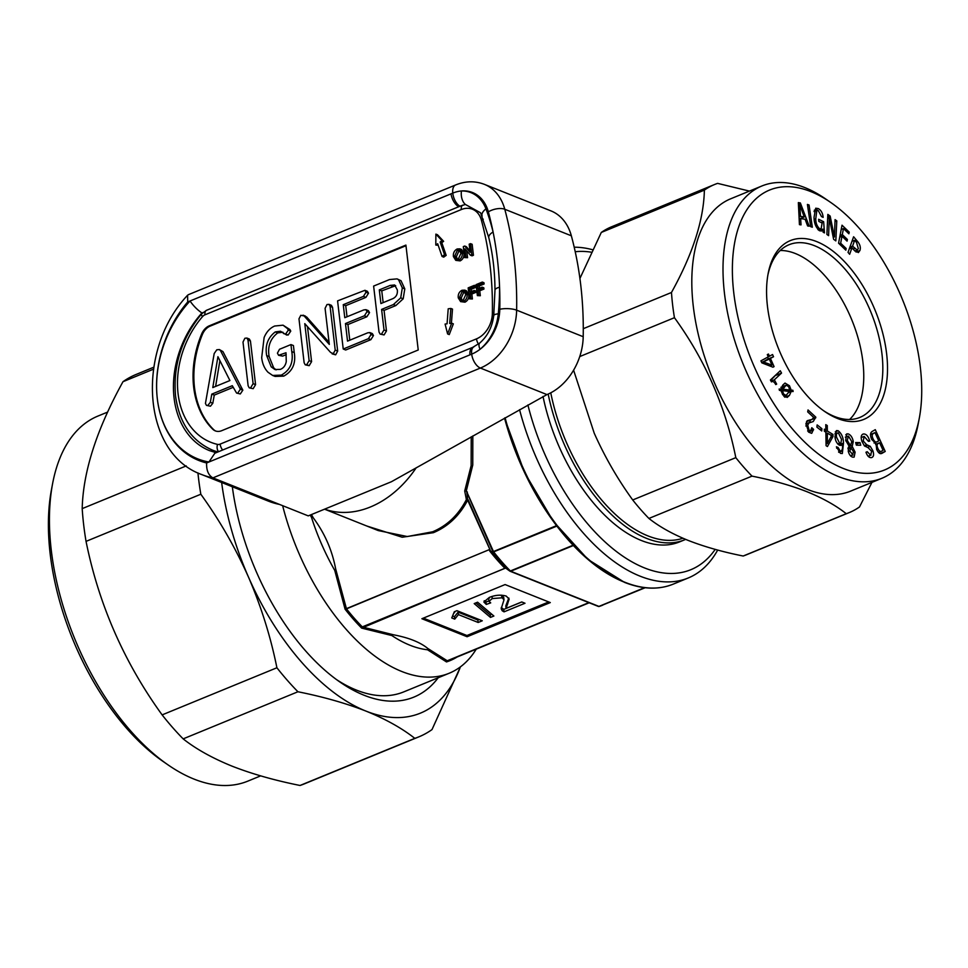 <?xml version="1.0" encoding="UTF-8"?>
<svg xmlns="http://www.w3.org/2000/svg" width="968" height="968" viewBox="0 0 968 968"><rect width="100%" height="100%" fill="white"/><g stroke="black" fill="none" stroke-linecap="round" stroke-linejoin="round"><path stroke-width="1.45" d="M919.298 418.176L918.16 424.19A157.99 84.93 -112.3 0 1 881.848 478.301L850.654 491.115A157.99 84.93 -112.3 0 1 807.627 489.505A157.99 84.93 -112.3 0 1 700.082 341.583A157.99 84.93 -112.3 0 1 730.634 198.815L761.84 186.001A157.99 84.93 -112.3 0 1 804.868 187.611A157.99 84.93 -112.3 0 1 825.692 198.984L830.738 202.469A151.323 81.348 -112.3 0 1 919.298 418.176A151.323 81.348 -112.3 0 1 843.31 468.464A151.323 81.348 -112.3 0 1 733.768 292.832A151.323 81.348 -112.3 0 1 810.785 191.579A151.323 81.348 -112.3 0 1 830.738 202.469M749.426 191.095L717.615 183.376A177.326 95.324 67.7 0 0 714.59 184.501A177.326 95.324 67.7 0 0 704.377 190.115C703.736 219.905 692.773 254.039 671.477 292.481A177.326 95.324 67.7 0 0 674.442 317.698C705.127 359.987 725.589 406.633 735.813 457.646A177.326 95.324 67.7 0 0 752.003 476.123C772.609 480.237 790.929 485.428 806.937 491.708C822.836 498.181 835.941 505.514 846.262 513.706A177.326 95.324 67.7 0 0 849.287 512.568A177.326 95.324 67.7 0 0 859.499 506.966L871.962 482.366M881.848 478.301A157.99 84.93 -112.3 0 1 838.82 476.692A157.99 84.93 -112.3 0 1 731.276 328.769A157.99 84.93 -112.3 0 1 761.84 186.001M886.627 353.768A96.655 51.957 67.7 0 0 828.693 248.062A96.655 51.957 67.7 0 0 768.12 273.702A96.655 51.957 67.7 0 0 767.455 306.263A96.655 51.957 67.7 0 0 824.688 411.485A96.655 51.957 67.7 0 0 886.627 353.768M823.417 410.589A93.327 50.167 67.7 0 0 859.886 417.414A93.327 50.167 67.7 0 0 881.969 354.022A93.327 50.167 67.7 0 0 788.993 244.747A93.327 50.167 67.7 0 0 767.842 275.239M849.601 419.495A93.327 50.167 67.7 0 0 862.899 361.851A93.327 50.167 67.7 0 0 780.22 250.506M682.96 538.244A137.988 74.173 -112.3 0 1 644.204 534.3A137.988 74.173 -112.3 0 1 550.756 392.814M685.646 539.382A139.985 75.25 -112.3 0 1 684.691 539.793A139.985 75.25 -112.3 0 1 642.8 536.744A139.985 75.25 -112.3 0 1 548.166 394.073M684.691 539.793L679.5 541.923A139.985 75.25 -112.3 0 1 637.597 538.886A139.985 75.25 -112.3 0 1 543.024 396.456M300.032 785.471L414.812 738.354A221.321 118.967 67.7 0 0 418.938 736.817L304.158 783.947A221.321 118.967 -112.3 0 1 300.032 785.471C274.525 780.353 251.837 773.904 231.981 766.124C212.282 758.101 195.996 749.014 183.158 738.874A221.321 118.967 -112.3 0 1 162.128 714.892C124.17 662.427 98.809 604.589 86.043 541.366A221.321 118.967 -112.3 0 1 83.672 524.825A221.321 118.967 -112.3 0 1 82.195 508.624L186.243 465.911M197.932 472.904A221.321 118.967 67.7 0 0 198.452 477.696A221.321 118.967 67.7 0 0 200.824 494.237C219.506 520.106 235.381 547.707 248.473 577.061C261.215 606.621 270.689 636.859 276.909 667.763A221.321 118.967 67.7 0 0 297.938 691.757C323.179 696.803 345.866 703.252 365.989 711.105C385.506 719.018 401.781 728.105 414.812 738.354M107.617 412.09L97.95 416.059A197.315 106.069 67.7 0 0 52.599 483.637L51.461 489.663A190.648 102.487 67.7 0 0 163.047 761.429L168.081 764.914A197.315 106.069 67.7 0 0 194.096 779.119A197.315 106.069 67.7 0 0 247.832 781.128L260.634 775.876M52.599 483.637A197.315 106.069 67.7 0 0 168.081 764.914M82.195 508.624C83.091 471.646 96.679 429.344 122.984 381.707A221.321 118.967 -112.3 0 1 136.04 374.483L153.743 367.211M591.133 252.164A169.993 91.379 67.7 0 0 575.222 251.74M527.899 404.963A169.993 91.379 67.7 0 0 644.591 567.95A169.993 91.379 67.7 0 0 715.195 549.376M717.675 550.054A176.66 94.961 -112.3 0 1 688.224 577.981A176.66 94.961 -112.3 0 1 640.114 576.178A176.66 94.961 -112.3 0 1 519.562 409.658M574.206 247.215A176.66 94.961 -112.3 0 1 592.343 249.671M324.57 509.18L378.234 530.573L407.31 536.538L432.599 531.795C447.143 525.697 458.396 514.976 466.37 499.621L464.713 490.994L471.138 465.62L471.234 436.834M556.89 526.096L493.111 552.087L489.687 550.986L492.918 551.736L466.83 492.252L467.677 500.117C459.546 515.654 448.111 526.507 433.386 532.69L402.204 537.228L366.751 525.999M416.179 467.81A99.994 74.802 111.7 0 1 370.381 506.99A99.994 74.802 111.7 0 1 324.619 509.156M476.232 649.165A173.986 93.521 -112.3 0 1 449.212 673.232A173.986 93.521 -112.3 0 1 282.644 505.683M427.541 649.782L427.759 648.451L447.228 660.769A1.331 0.714 67.7 0 0 447.567 660.793L446.49 661.93L427.541 649.782A150.149 80.719 -112.3 0 1 391.858 635.553L361.657 628.111L362.419 626.853A1.331 0.714 67.7 0 0 362.794 627.107L393.516 634.802C391.689 634.367 391.132 634.621 391.858 635.553M334.746 570.394C335.836 571.519 336.126 570.963 335.618 568.748L346.326 608.327A1.331 0.714 67.7 0 0 346.617 608.811L345.08 609.199L334.746 570.394A150.149 80.719 -112.3 0 1 311.514 517.42L310.196 515.073M449.212 673.232L403.813 691.866A173.986 93.521 -112.3 0 1 336.731 679.742M335.618 568.748C332.133 550.199 324.704 533.247 313.317 517.904C312.011 516.005 311.406 515.847 311.514 517.42M311.454 514.565L313.317 517.904M467.096 636.738L550.296 602.58L505.09 584.563L421.891 618.721L467.096 636.738L466.951 635.516L548.711 601.951M427.759 648.451C420.257 642.28 408.847 637.718 393.516 634.802M505.514 567.998L361.657 628.111A162.66 87.435 -112.3 0 1 345.08 609.199L489.372 549.594L346.617 608.811M457.077 657.03A162.66 87.435 -112.3 0 1 446.49 661.93L447.228 660.769L588.822 602.64M472.82 435.951L472.759 465.064L466.322 490.8L493.462 551.53L556.527 525.636M362.419 626.853L505.272 568.204L504.812 567.49L509.7 570.999A1.331 0.678 -44.6 0 0 510.366 570.975L573.104 545.226M505.102 567.696L504.376 567.744A161.983 87.072 -112.3 0 1 489.687 550.986L489.469 550.163A1.331 0.762 -15.3 0 1 490.304 550.441L467.677 500.117A1.331 0.617 27.3 0 0 466.37 499.621A1.331 0.992 170.3 0 1 468.222 499.911L489.917 549.388M423.331 618.129L466.951 635.516M521.752 601.951L506.07 608.388L509.156 599.119L506.252 596.094C501.037 594.558 495.422 594.981 489.397 597.365L483.867 601.987L486.275 604.431L490.703 602.87L488.961 601.37L492.228 598.563L502.174 597.8L504.001 599.821L501.182 608.739L502.223 610.772L504.05 611.849L525.007 603.245L521.752 601.951M490.486 617.415L493.886 616.023L477.587 602.205L474.199 603.596L490.486 617.415L490.195 614.97L491.853 614.293M454.294 611.776L451.766 617.935L454.754 619.133L458.421 614.607L478.156 622.472L482.27 620.79L456.932 610.687L454.294 611.776L454.609 612.671L454.488 611.691M453.326 616.241L454.476 616.689L458.13 612.163L477.865 620.028L479.112 619.532M477.865 620.028L478.156 622.472M458.13 612.163L458.421 614.607M454.476 616.689L454.754 619.133M475.941 602.882L490.195 614.97M507.752 603.887L507.462 601.455L505.792 605.944L506.07 608.388M501.279 607.468L503.759 609.404L521.837 601.975M503.759 609.404L504.05 611.849M501.932 608.327L502.223 610.772M501.327 595.163L502.174 597.8M501.884 595.356L503.711 597.377L504.001 599.821M491.986 596.433L492.228 598.563M488.961 601.37L488.671 598.926L489.929 597.147M484.206 600.741L485.984 601.987L488.913 600.959M485.984 601.987L486.275 604.431M507.462 601.455L508.805 598.006M466.249 491.345L467.375 492.046M346.266 608.352A1.331 0.641 74.9 0 0 346.496 608.848A161.983 87.072 67.7 0 0 362.322 626.901A1.331 0.799 60.6 0 0 362.722 627.131M447.18 660.805L447.446 660.841A161.983 87.072 67.7 0 0 450.664 659.656L589.185 602.786M644.894 587.697L599.277 606.428A1.331 1.125 71.9 0 1 599.168 606.464L645.172 587.733M490.304 550.441L490.425 550.901A1.331 1.113 124.8 0 0 490.534 551.203A162.382 87.289 67.7 0 0 504.812 567.49A1.331 1.222 -60.8 0 0 505.03 567.659L505.042 567.659A1.331 1.016 -54.2 0 1 504.933 567.563M573.383 545.516L510.729 571.229A1.331 0.714 67.7 0 1 510.366 570.975A169.315 91.016 67.7 0 1 493.753 552.014A1.331 0.714 67.7 0 1 493.462 551.53L492.918 551.736A1.331 1.283 108.3 0 0 493.111 552.087A168.928 90.81 -112.3 0 0 509.7 570.999A1.331 1.016 -54.3 0 0 509.809 571.096A1.331 1.331 0 0 0 509.979 571.205A1.331 1.016 -54.3 0 1 509.809 571.096L505.054 567.671A1.331 1.016 -54.2 0 0 505.175 567.744M232.332 486.759A182.649 98.179 67.7 0 0 340.034 682.101A182.649 98.179 67.7 0 0 438.214 677.745M153.428 369.207L122.984 381.707M162.128 714.892L276.909 667.763M200.824 494.237L86.043 541.366M297.938 691.757L183.158 738.874M418.938 736.817A221.321 118.967 67.7 0 0 431.994 729.594L460.453 666.831M221.648 482.5A199.989 107.496 67.7 0 0 248.473 577.061A199.989 107.496 67.7 0 0 365.989 711.105A199.989 107.496 67.7 0 0 460.381 666.879M852.554 246.15L857.237 250.083L858.313 248.582L856.547 242.52L854.659 240.27L852.554 246.15L849.856 247.251M800.5 216.348L804.263 216.953L799.786 204.744L800.5 216.348L799.06 216.941M772.004 365.142L769.27 359.043L763.401 361.935L772.004 365.142L769.899 366.001M783.499 393.891L786.064 395.452L789.307 391.459L782.507 390.612L783.499 393.891L782.434 394.327M788.678 386.656L786.125 385.155L782.87 389.196L789.67 390.068L788.678 386.656M831.572 435.661L827.374 433.095L827.35 443.562L831.572 435.661M838.373 432.89C836.679 432.793 836.074 434.245 836.582 437.258L839.631 443.223L840.841 443.332L841.531 439.387L838.373 432.89L834.852 433.858M850.424 455.759L852.409 454.948L853.498 451.705L850.969 447.906L849.771 451.076L853.05 454.912L850.582 455.928M850.969 447.906L847.98 448.886M848.464 436.084L847.242 440.343L850.521 445.667L851.779 441.614L848.464 436.084L845.318 437.137M848.875 446.333L851.247 445.619L849.117 446.49M879.597 442.739L878.291 443.489C876.839 444.191 876.718 445.897 877.952 448.607C879.21 451.221 880.493 452.032 881.824 451.027L883.058 450.314L879.597 442.739L875.737 444.324M878.472 452.443L881.824 451.027M874.987 432.623L873.402 433.543C871.95 434.281 871.829 435.999 873.027 438.71C874.406 441.686 875.846 442.654 877.359 441.626L878.738 440.839L874.987 432.623L870.498 434.475M874.056 443.017L877.359 441.626M853.135 249.091L854.538 248.51M851.961 241.371L854.659 240.27M799.157 219.046L804.263 216.953M798.479 205.276L799.786 204.744M761.61 362.383L769.27 359.043M761.719 362.625L763.401 361.935M781.103 391.193L782.507 390.612M781.188 388.301L784.056 387.127M779.881 390.419L782.87 389.196M786.972 391.169L789.67 390.068M825.898 433.7L827.374 433.095M826.043 444.094L827.35 443.562M835.106 437.863L836.582 437.258M837.78 443.985L839.631 443.223M848.367 451.657L849.771 451.076M845.826 440.924L847.242 440.343M875.677 444.566L878.291 443.489M876.56 449.176L877.952 448.607M870.486 434.741L873.402 433.543M871.636 439.278L873.027 438.71M765.277 360.689L768.326 358.874L767.588 357.216M770.673 380.521L776.07 374.713M783.136 386.377L782.398 385.688M784.6 397.001L785.266 395.779M813.41 418.152L815.818 417.172L808.026 409.948L807.699 411.896L813.652 417.402L812.031 419.434L806.525 421.697M809.563 422.496L810.506 420.064M848.016 448.378L848.331 447.361M880.009 453.556L879.343 452.08M875.508 443.683L875.024 442.63M871.176 434.196L870.728 433.216M856.051 252.091L859.935 250.494C860.903 247.348 859.983 244.19 857.188 241.02L853.607 236.761L848.029 252.358L849.638 254.281L851.985 247.723L854.006 250.131L858.374 252.588L859.935 250.494M855.785 241.601L857.188 241.02M849.287 248.837L851.985 247.723M839.195 243.803L840.647 243.21L841.991 236.252L847.073 241.129L847.387 239.447L842.305 234.571L843.467 228.569L848.9 233.796L849.226 232.114L842.015 225.193L838.566 243.198L845.826 250.167L846.141 248.486L840.647 243.21M839.716 237.184L841.991 236.252M845.947 240.052L847.387 239.447M840.043 235.502L842.305 234.571M841.192 229.501L843.467 228.569M847.774 232.707L849.226 232.114M844.689 249.078L846.141 248.486M833.617 239.29L835.832 240.899L836.788 220.873L835.069 219.627L834.428 236.93L830.157 216.07L827.846 214.388L826.89 234.425L828.608 235.66L829.298 217.861L833.617 239.29M834.997 221.599L836.788 220.873M833.242 237.426L834.428 236.93M827.713 217.074L830.157 216.07M827.64 218.538L829.298 217.861M818.65 219.276L818.819 221.406L822.122 223.027L821.094 228.92L819.63 228.738C816.98 226.27 815.697 222.93 815.77 218.744L816.835 210.455L818.311 210.649L821.469 216.554L823.139 217.364C822.752 213.166 821.142 210.237 818.287 208.58L815.709 208.205L814.052 217.147C813.979 223.015 815.83 227.553 819.606 230.771L821.566 231.013L822.788 229.113L823.127 232.235L824.482 232.901L823.647 221.72L818.65 219.276M817.827 229.476L819.63 228.738M814.257 219.361L815.77 218.744M814.294 210.213L818.287 208.58M819.23 230.578L822.788 229.113M821.36 222.652L823.647 221.72M807.421 204.442L810.7 226.669L812.333 227.214L809.054 204.974L807.421 204.442M807.59 205.579L809.054 204.974M805.11 219.264L807.602 225.943L809.2 226.209L800.355 202.941L798.346 202.614L799.435 224.637L801.032 224.891L800.645 218.55L805.11 219.264M798.406 203.74L800.355 202.941M799.169 219.155L800.645 218.55M768.447 354.022L767.297 354.639L768.29 356.841L760.921 360.846L761.828 362.855L772.972 367.199L774.073 366.594L770.419 358.426L773.529 356.732L772.537 354.53L769.427 356.224L768.447 354.022M772.791 367.126L774.073 366.594M765.216 360.556L770.419 358.426M768.326 358.874L773.529 356.732M768.229 356.708L769.427 356.224M771.423 381.888C772.827 380.932 774.267 381.84 775.743 384.586L776.663 384.127L774.327 379.831L781.539 373.079L780.281 370.768L770.407 380.013L771.956 381.586L771.387 381.815M775.695 384.514L776.663 384.127M771.036 381.186L774.327 379.831M776.348 375.209L781.539 373.079M789.465 385.736L785.012 383.062L782.834 385.034L781.031 389.172L779.119 389.051L779.446 390.406L780.982 390.479L782.725 394.799L787.153 397.461L789.477 395.343L791.159 391.495L793.119 391.532L792.865 390.249L791.219 390.189L789.465 385.736L788.363 386.196M779.325 389.874L781.031 389.172M784.915 397.219L789.477 395.343M788.763 392.476L791.159 391.495M789.162 391.774L792.865 390.249M788.388 391.35L791.219 390.189M806.731 421.334L810.204 419.906L807.348 420.644L805.92 423.754L808.788 432.224L811.716 433.337L813.556 429.356L811.801 427.723L810.567 430.833L809.139 430.3L807.711 425.206L809.163 422.629L805.884 423.972L813.217 421.552L815.818 417.172M812.031 419.434L810.204 419.906M806.913 421.068L809.563 419.979M808.595 432.031L813.471 430.034M811.075 430.373L813.556 429.356M807.627 430.929L809.139 430.3M805.8 425.981L807.711 425.206M821.735 430.954L821.929 428.703L817.137 424.904L816.931 427.142L821.735 430.954M819.932 429.526L821.929 428.703M824.349 429.175L824.373 431.256L825.873 432.176L826.067 445.679L827.434 446.526L833 436.483L832.976 434.45L827.35 431.014L827.277 425.557L825.777 424.637L825.849 430.094L824.349 429.175M830.605 437.463L833 436.483M830.955 435.285L832.976 434.45M825.329 431.837L827.35 431.014M825.801 426.162L827.277 425.557M824.373 430.7L825.849 430.094M836.63 448.063L838.058 447.47L836.413 446.792L840.478 453.375L842.317 453.532L843.503 443.066C843.394 437.548 841.591 433.434 838.106 430.724L836.388 430.603L834.948 436.701C835.336 440.815 836.896 443.671 839.619 445.28L841.107 445.389L842.184 443.659C843.031 448.136 842.414 450.664 840.345 451.245L838.058 447.47M835.263 431.885L838.106 430.724M839.002 444.965L842.184 443.659M838.554 451.983L841.398 451.342L838.929 452.358M836.654 448.184L838.082 447.603M845.79 434.765L848.041 433.833L846.673 433.918L845.693 440.331L849.335 446.611L848.21 450.967C849.021 454.488 850.557 456.557 852.796 457.174L854.139 457.102L855.119 452.141L852.481 446.95M853.655 452.746L855.119 452.141M847.992 448.728L852.082 447.047L853.28 441.469C852.421 437.318 850.666 434.777 848.041 433.833M851.852 442.061L853.28 441.469M860.734 445.232L860.02 442.618L855.664 442.545L856.365 445.147L860.734 445.232M856.123 444.227L860.02 442.618M862.331 434.463L863.492 433.991C861.084 434.632 860.576 437.137 861.968 441.505L864.46 445.921L868.115 447.676L871.636 451.318L870.631 455.226L867.243 451.705L866.07 452.516C867.461 456.206 869.252 457.9 871.43 457.61L871.999 457.453M868.115 456.255L871.019 455.105L868.151 456.291M865.973 452.225L867.243 451.705M871.611 451.269L872.882 450.749L870.232 446.321L866.723 444.772L863.25 441.021L864.146 436.411L868.417 441.347L869.772 441.106L869.53 440.343C868.054 435.927 866.033 433.809 863.492 433.991L862.863 434.16M871.43 457.61C873.656 457.041 874.14 454.754 872.882 450.749M867.51 447.434L870.232 446.321M864.303 445.764L866.723 444.772M861.98 441.541L863.25 441.021M861.169 437.584L864.146 436.411M868.26 440.863L869.53 440.343M876.052 443.671L876.669 449.406C878.436 453.145 880.275 454.416 882.211 453.193L885.224 451.463L875.278 429.671L872.156 431.462C870.147 432.781 870.002 435.467 871.732 439.496L876.052 443.671M880.069 453.581L885.224 451.463M704.377 190.115L601.297 232.441A177.326 95.324 -112.3 0 1 611.498 226.827L714.59 184.501M579.917 278.469L601.297 232.441M583.268 328.696L671.477 292.481M674.442 317.698L579.735 356.575M752.003 476.123L648.911 518.449A177.326 95.324 -112.3 0 1 632.721 499.972C617.632 479.136 604.794 456.872 594.231 433.204L573.588 370.163M632.721 499.972L735.813 457.646M849.287 512.568L746.195 554.894A177.326 95.324 -112.3 0 1 743.182 556.019C722.781 551.966 704.474 546.775 688.236 540.434C672.494 534.058 659.389 526.725 648.911 518.449M743.182 556.019L846.262 513.706M497.395 259.182A334.638 250.337 -68.3 0 0 493.087 232.017A334.638 250.337 -68.3 0 0 488.344 211.847A12.003 5.639 -15.1 0 1 504.776 209.257A346.641 259.315 111.7 0 1 514.153 258.299A346.641 259.315 111.7 0 1 516.634 310.159A53.325 39.894 111.7 0 1 480.382 368.058L212.899 477.877C208.41 475.276 206.317 470.303 206.62 462.958L471.694 354.131A41.334 30.916 -68.3 0 0 480.055 349.291A41.334 30.916 -68.3 0 0 499.791 309.264A334.638 250.337 -68.3 0 0 499.573 287.23A334.638 250.337 -68.3 0 0 497.395 259.182M279.474 504.413L212.899 477.877A113.329 84.773 111.7 0 1 201.78 474.574L268.354 501.121A113.329 84.773 -68.3 0 0 279.474 504.413L308.235 515.884L391.435 481.725L546.956 394.593A53.325 39.894 -68.3 0 0 583.208 336.707A346.641 259.315 -68.3 0 0 571.35 235.793A53.325 39.894 -68.3 0 0 550.937 210.879L484.375 184.343A53.325 39.894 111.7 0 1 504.776 209.257L571.35 235.793M206.62 462.958A101.325 75.794 -68.3 0 1 157.324 398.816A98.663 73.81 111.7 0 0 208.931 462.014L214.835 453.23L472.795 347.318L479.741 343.035C487.618 336.114 492.276 326.978 493.74 315.604L494.975 290.206C494.902 271.839 492.857 254.378 488.828 237.813L480.588 212.815L465.366 204.454A12.003 7.587 -91.2 0 1 461.446 190.962A41.334 30.916 -68.3 0 0 452.782 193.116L187.707 301.943A101.325 75.794 -68.3 0 0 157.324 398.816A98.663 73.81 111.7 0 1 190.018 301C193.455 305.924 197.411 309.905 201.901 312.966L201.913 312.966A86.66 64.832 -68.3 0 0 174.071 397.921A86.66 64.832 -68.3 0 0 209.584 450.664L216.142 452.697M465.366 204.454L459.969 206.232A12.003 6.667 -108.9 0 1 452.782 193.116A12.003 6.449 -112.3 0 1 455.625 184.961L188.409 294.671L187.586 295.252L187.707 301.943M202.3 313.124L202.917 312.543M479.741 343.035A12.003 4.659 50.1 0 0 480.055 349.291A41.999 31.412 111.7 0 0 498.29 313.826A225.314 168.553 111.7 0 0 499.573 287.23A12.003 3.763 -0.1 0 0 494.975 290.206M488.828 237.813A12.003 5.493 -13.7 0 1 493.087 232.017A225.314 168.553 111.7 0 0 485.96 208.882A41.999 31.412 111.7 0 0 461.446 190.962A41.334 30.916 -68.3 0 1 488.344 211.847M459.969 206.232L206.716 310.22A6.667 3.582 -112.3 0 0 206.523 310.292A6.667 3.582 -112.3 0 0 204.95 314.818A6.667 4.985 -68.3 0 0 202.506 316.633A79.993 59.847 -68.3 0 0 178.064 393.625A79.993 59.847 -68.3 0 0 217.51 444.385A6.667 4.985 -68.3 0 0 220.135 444.118L476.498 338.861A23.329 17.448 -68.3 0 0 492.349 313.547A6.667 1.984 1.1 0 1 493.958 313.293M447.603 333.936L451.693 323.191L449.709 323.457L450.846 308.453L448.208 308.804L447.071 323.808L445.086 324.062L447.603 333.936L449.249 334.589L453.339 323.856L451.693 323.191M450.846 308.453L452.492 309.107L451.415 323.227M435.806 245.061L437.669 243.742L442.061 256.472L444.53 254.729L440.137 242L442.001 240.681L435.878 234.123L435.806 245.061L438.165 245.207M435.878 234.123L437.524 234.788L443.634 241.334L442.001 240.681M440.137 242L441.783 242.653L443.634 241.334M444.53 254.729L446.175 255.383L441.783 242.653M442.061 256.472L443.707 257.125L446.175 255.383M478.688 295.071L477.369 295.603L476.075 284.628L482.318 282.063L482.463 283.334L477.551 285.354L477.962 288.875L482.161 287.145L482.306 288.416L478.107 290.134L478.688 295.071L480.334 295.724L477.369 295.603M482.318 282.063L483.964 282.729L484.109 283.987L479.196 286.008L479.462 288.258M482.463 283.334L484.109 283.987M477.551 285.354L479.196 286.008M482.161 287.145L483.806 287.798L483.952 289.069L479.753 290.799L480.334 295.724M482.306 288.416L483.952 289.069M478.107 290.134L479.753 290.799M470.775 298.313L469.456 298.858L468.161 287.883L474.405 285.318L474.55 286.589L469.625 288.609L470.037 292.13L474.247 290.4L474.393 291.671L470.194 293.389L470.775 298.313L472.408 298.967L469.456 298.858M474.405 285.318L476.038 285.971L476.195 287.242L471.271 289.263L471.537 291.513M474.55 286.589L476.195 287.242M469.625 288.609L471.271 289.263M474.247 290.4L475.881 291.053L476.038 292.324L471.839 294.042L472.408 298.967M474.393 291.671L476.038 292.324M470.194 293.389L471.839 294.042M464.773 291.949L463.829 292.167L461.228 297.987L462.22 300.479M462.184 291.513L459.582 297.321L461.349 300.334L463.188 300.249L465.802 294.611L464.035 291.441L462.184 291.513L463.829 292.167M459.582 297.321L461.228 297.987M458.263 297.854C457.9 294.32 459.159 291.791 462.026 290.255L464.773 290.134L467.133 294.078L468.766 294.732C469.069 298.192 467.81 300.661 464.991 302.173L460.623 301.629L458.263 297.854M464.773 290.134L466.419 290.787L468.766 294.732M467.133 294.078C467.423 297.539 466.165 300.007 463.345 301.508L464.991 302.173M463.345 301.508L460.623 301.629M465.923 257.028L464.604 257.573L463.309 246.598L464.7 246.029L470.158 252.37L469.19 244.178L470.509 243.646L471.803 254.62L470.4 255.189L464.955 248.837L465.923 257.028L467.568 257.694L464.604 257.573M464.7 246.029L466.346 246.683L469.976 250.918M470.509 243.646L472.154 244.299L473.449 255.274L472.045 255.842L470.4 255.189M471.803 254.62L473.449 255.274M466.77 250.954L467.568 257.694M459.921 250.664L458.977 250.881L456.376 256.702L457.38 259.194M457.332 250.228L454.73 256.048L456.497 259.049L458.348 258.964L460.962 253.326L459.183 250.155L457.332 250.228L458.977 250.881M454.73 256.048L456.376 256.702M453.411 256.568C453.048 253.035 454.307 250.506 457.174 248.97L459.921 248.849L462.281 252.793L463.926 253.447C464.216 256.907 462.958 259.388 460.139 260.888L455.771 260.344L453.411 256.568M459.921 248.849L461.567 249.502L463.926 253.447M462.281 252.793C462.571 256.254 461.312 258.722 458.493 260.223L460.139 260.888M458.493 260.223L455.771 260.344M395.694 285.693L381.767 290.872L383.146 302.633M390.273 285.391L379.299 289.892L380.908 303.553L392.899 298.628C396.275 296.958 397.751 294.066 397.34 289.964L394.629 284.979L390.273 285.391L392.73 286.371M379.299 289.892L381.767 290.872M381.598 333.948L384.018 329.979L381.598 309.409L393.383 304.569L400.716 297.829L403.184 298.809L404.793 288.863L401.018 280.708L397.074 278.881L389.511 279.558L373.624 286.08L379.02 332.012L380.121 334.081L384.066 334.928L386.474 330.959L384.066 310.389L395.851 305.549L403.184 298.809M400.716 297.829L402.325 287.883L404.793 288.863M393.383 304.569L395.851 305.549M381.598 309.409L384.066 310.389M384.018 329.979L386.474 330.959M380.121 334.081L384.066 334.928M402.325 287.883L398.55 279.728L401.018 280.708M398.55 279.728L397.074 278.881M368.421 338.679L371.01 334.553L369.861 332.593L367.707 332.835L347.536 341.123L345.467 323.554L364.404 315.786L367.078 311.611L365.928 309.675L363.714 309.929L344.777 317.698L343.253 304.69L363.423 296.402L366.037 292.227L364.936 290.303L337.578 300.879L343.229 349.024L368.421 338.679L370.889 339.659L373.466 335.533L372.329 333.573L369.861 332.593M343.229 349.024L345.697 350.005L370.889 339.659M366.037 292.227L368.505 293.207L367.392 291.283L364.936 290.303M363.423 296.402L365.892 297.394L368.505 293.207M343.253 304.69L345.721 305.67L365.892 297.394M347.028 316.778L345.721 305.67M367.078 311.611L369.546 312.603L368.397 310.655L365.928 309.675M364.404 315.786L366.872 316.766L369.546 312.603M345.467 323.554L347.935 324.534L366.872 316.766M349.775 340.204L347.935 324.534M371.01 334.553L373.466 335.533M335.642 354.82L332.109 353.864L333.173 353.84L335.218 350.114L330.076 306.324L328.975 304.351L326.978 304.545L325.079 308.368L329.314 344.414L304.109 315.919L300.806 315.29L298.979 318.847L304.133 362.734L305.235 364.827L306.699 364.706L309.131 360.653L304.775 323.627L330.608 352.437L335.642 354.82L337.675 351.094L332.532 307.304L331.431 305.331L328.975 304.351M309.131 360.653L311.587 361.633L307.485 326.639M306.699 364.706L309.167 365.686L311.587 361.633M305.235 364.827L309.167 365.686M304.109 315.919L305.501 316.149L303.032 315.157M329.072 342.333L306.578 316.911M330.076 306.324L332.532 307.304M335.218 350.114L337.675 351.094M283.491 333.549L285.657 334.057L288.295 330.124L287.496 328.6L283.043 325.188L274.694 326.022C269.975 328.055 266.454 331.891 264.119 337.517L261.687 357.664C262.364 363.714 264.482 368.578 268.039 372.269L272.649 375.451L281.277 375.136C290.073 370.308 293.57 362.456 291.779 351.59L290.957 344.572L279.498 349.279L277.429 353.151L278.578 355.292L286.008 352.739L286.262 361.584C285.524 365.505 283.551 368.106 280.369 369.377L274.9 369.522L271.209 366.86L266.672 355.583C264.917 345.576 267.785 337.687 275.251 331.927L280.454 331.225L286.746 335.097M281.277 375.136L283.745 376.129C292.53 371.301 296.039 363.448 294.248 352.57L293.425 345.552L290.957 344.572M272.649 375.451L275.118 376.431L283.745 376.129M283.043 325.188L289.952 329.58L287.496 328.6M288.295 330.124L290.763 331.116L289.952 329.58M285.657 334.057L288.125 335.037L290.763 331.116M285.959 334.529L288.125 335.037M275.251 331.927L277.719 332.907L282.922 332.218M266.672 355.583L269.14 356.575C267.386 346.556 270.253 338.667 277.719 332.907M271.209 366.86L273.678 367.84L269.14 356.575M276.11 369.873L273.678 367.84M280.151 355.147L282.62 356.127L286.213 354.651M278.578 355.292L282.62 356.127M291.779 351.59L294.248 352.57M250.7 387.696L253.108 383.667L247.977 340.022L246.876 338.05L244.892 338.255L242.992 342.067L248.123 385.724L249.224 387.829L253.168 388.676L255.576 384.647L250.446 341.002L249.345 339.03L246.876 338.05M249.224 387.829L253.168 388.676M247.977 340.022L250.446 341.002M253.108 383.667L255.576 384.647M219.893 360.628L215.61 386.413M217.921 356.708L212.791 387.575L229.9 380.545L217.921 356.708M207.987 405.229L210.334 402.301L211.798 394.121L232.296 385.7L236.579 393.056L240.294 393.964L242.835 390.164L222.942 351.602L219.361 349.545L216.784 349.799L214.194 353.538L205.434 403.462L206.474 405.374L210.455 406.209L212.803 403.293L214.267 395.101L233.155 387.345M237.838 392.984L240.379 389.184L242.835 390.164M236.579 393.056L240.294 393.964M211.798 394.121L214.267 395.101M210.334 402.301L212.803 403.293M206.474 405.374L210.455 406.209M240.379 389.184L220.474 350.61L222.942 351.602M220.474 350.61L219.361 349.545M239.967 388.156L242.423 389.148M405.979 245.727L210.165 326.119A13.334 9.97 -68.3 0 0 202.421 334.42A86.66 64.832 -68.3 0 0 213.601 429.562A13.334 9.97 -68.3 0 0 215.719 431.038M201.598 334.093A86.66 64.832 -68.3 0 0 212.778 429.235A13.334 9.97 -68.3 0 0 215.295 430.881A13.334 9.97 -68.3 0 0 221.672 430.7L418.224 349.993L405.907 245.098L209.342 325.793A13.334 9.97 -68.3 0 0 201.598 334.093L202.421 334.42M624.142 582.095A175.982 94.598 -112.3 0 1 504.546 418.091L524.583 472.59L553.43 521.474L587.963 559.431L624.481 582.361C642.389 589.415 658.627 590.008 673.22 584.14A176.66 94.961 67.7 0 1 625.11 582.337A176.66 94.961 67.7 0 1 505.09 417.789M433.386 532.69A1.331 0.714 67.7 0 0 432.599 531.795M510.003 571.205A1.331 0.992 -68.3 0 0 510.729 571.229L598.938 606.404L644.591 587.661M510.245 571.289L598.163 606.343A1.331 0.992 -68.3 0 0 598.938 606.404A1.331 0.714 67.7 0 0 599.277 606.428A169.315 91.016 67.7 0 0 602.665 605.181M589.016 602.713L447.567 660.793M812.394 419.253L815.721 417.886M838.953 444.941L843.503 443.066M866.045 452.443L867.316 451.923M865.029 446.321L867.8 445.171M217.957 451.947A86.66 64.832 111.7 0 1 212.488 450.132L217.498 452.141M218.635 451.669A6.667 4.392 -77.2 0 1 217.51 444.385M583.208 336.707L516.634 310.159A12.003 3.582 1.1 0 0 499.791 309.264M546.956 394.593L480.382 368.058A12.003 6.449 -112.3 0 1 471.694 354.131A12.003 6.159 64.5 0 1 473.981 346.786M472.795 347.318A12.003 6.449 67.7 0 0 469.904 354.857M493.74 315.604A12.003 2.868 5.6 0 1 498.29 313.826M482.124 216.058A12.003 6.159 -20.6 0 1 485.96 208.882M458.723 206.741A12.003 6.449 -112.3 0 1 450.991 193.854M212.488 450.132C191.531 440.839 179.225 422.81 175.559 396.033C172.897 365.686 181.561 338.316 201.574 313.91A6.667 1.863 40.9 0 0 202.506 316.633M492.349 313.547A319.972 239.362 -68.3 0 0 481.374 220.123A23.329 17.448 -68.3 0 0 461.3 209.56A6.667 3.582 -112.3 0 1 462.656 205.156M461.3 209.56L204.95 314.818M481.374 220.123A6.667 3.134 -15.1 0 1 483.274 219.204M222.652 450.023A6.667 3.582 -112.3 0 1 220.135 444.118M478.47 344.051A6.667 3.582 -112.3 0 1 476.498 338.861M213.601 429.562L212.778 429.235M210.165 326.119L209.342 325.793M688.224 577.981L673.22 584.14M509.979 571.205A1.331 1.331 0 0 0 510.1 571.253L598.309 606.416A1.331 1.331 0 0 0 599.216 606.452M854.853 251.063L857.237 250.083M783.899 396.348L786.064 395.452M780.922 387.285L786.125 385.155M838.215 444.409L840.841 443.332M818.42 230.021L821.094 228.92M814.04 211.605L816.835 210.455M808.328 431.752L810.567 430.833M484.375 184.343C475.022 180.786 465.439 180.992 455.625 184.961M187.586 295.252C135.919 349.775 141.582 453.339 201.78 474.574M461.325 205.676L206.523 310.292L201.574 313.91"/></g></svg>
